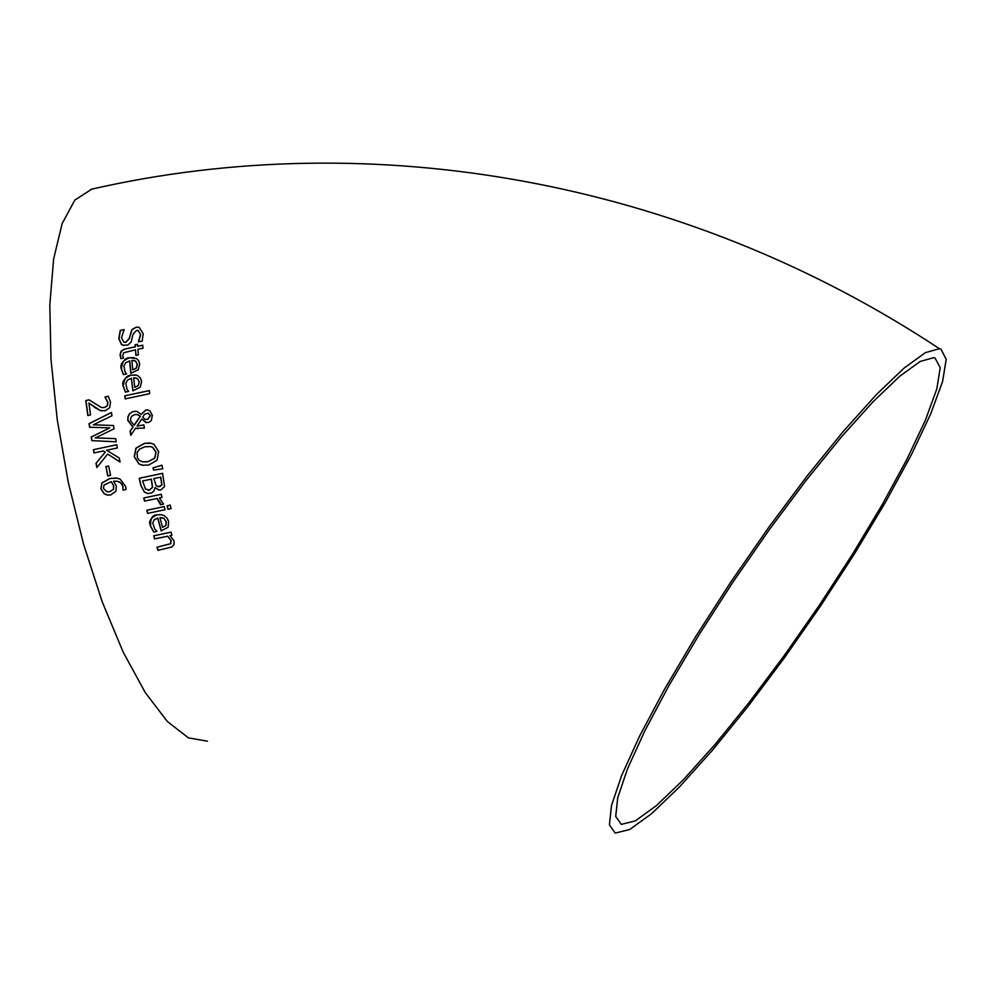 <?xml version="1.0" encoding="UTF-8"?>
<svg xmlns="http://www.w3.org/2000/svg" width="996" height="996" viewBox="0 0 996 996"><rect width="100%" height="100%" fill="white"/><g stroke="black" fill="none" stroke-linecap="round" stroke-linejoin="round"><path stroke-width="1.49" d="M107.892 475.901L105.974 466.651L108.664 466.091M105.813 466.638L108.651 466.041L110.568 475.329L107.742 475.926L105.974 466.651M123.492 374.596L121.412 368.806C122.259 361.311 125.023 357.639 129.679 357.788L133.999 357.589M130.974 373.326L129.754 360.901L125.72 362.718L123.915 365.918L124.986 371.72L126.604 373.923L123.367 374.62L121.251 368.769C119.844 364.287 122.608 360.614 129.517 357.763L136.577 358.585L138.643 360.652L139.714 364.075L138.282 369.715L130.825 373.363L129.592 360.876M132.779 369.914L136.228 368.122L137.261 364.411L135.518 361.112L131.858 360.39L132.779 369.914L136.39 368.147L137.423 364.449L135.68 361.137L133.862 360.415M125.533 392.075L123.317 386.249C124.002 378.729 126.691 375.044 131.397 375.181L135.618 374.969M131.372 378.281L127.588 380.061L125.795 383.323L126.978 389.187L128.646 391.403L125.409 392.1L123.155 386.224C121.686 381.667 124.376 377.97 131.235 375.156L136.564 375.193L138.444 376.065L140.61 378.331L141.606 381.518L140.274 387.195L132.866 390.843L131.372 378.281L133.028 390.818M137.336 378.542L133.638 377.808L134.771 387.382L138.183 385.589L139.141 381.866L137.485 378.567L135.593 377.82M138.183 385.589L139.303 381.891L137.485 378.567M134.771 387.382L138.344 385.614M123.965 345.488L121.512 344.367L118.985 338.628L120.392 330.46L124.151 329.651M138.569 341.914L140.685 334.569L137.909 330.411M124.4 342.3L125.932 342.263L129.343 338.565L132.02 329.688L136.203 327.248L138.531 327.174M138.382 341.715L140.511 334.531L138.195 330.485L136.527 330.423L133.028 334.307L131.136 342.089L127.862 345.002L123.043 345.263L121.338 344.342L118.81 338.59L120.217 330.423L124.139 329.576L121.5 337.781L123.927 342.188L125.757 342.238L129.169 338.54L131.858 329.664L136.029 327.211L139.166 327.348L143.225 333.747L142.154 341.142L138.556 341.74M124.774 395.823L149.338 390.581L149.736 393.657L125.172 398.898L124.774 395.823L149.35 390.644M125.334 398.861L124.936 395.848M121.002 358.572L120.292 353.779L121.923 350.604L125.035 349.061L135.369 346.832L135.219 344.803L137.523 344.317M136.054 355.36L135.444 349.82L135.904 355.385L138.369 354.862L137.909 349.297L142.988 348.214L142.752 345.201L137.672 346.284L142.764 345.263M135.444 349.82L123.629 352.783L122.732 355.56L123.529 358.037L120.865 358.61L120.055 354.862L120.964 351.488L124.463 349.135L135.207 346.807L135.058 344.778L137.523 344.255L137.672 346.284M157.057 460.189L148.628 465.057L142.142 465.207L139.029 464.024L134.248 456.766L135.917 448.175L144.395 443.345L151.081 443.245L153.982 444.365L158.663 451.586L157.057 460.189M143.387 465.393L139.179 464.036L134.41 456.791L136.079 448.2L144.544 443.357L149.786 443.008M154.604 458.135L155.974 452.184L152.488 447.241L150.732 446.606L145.03 446.743L139.577 449.072L137.062 452.67L137.411 457.774L139.266 460.326L142.453 461.833L147.931 461.646L154.766 458.148L156.123 452.196L152.649 447.266L149.786 446.445M143.486 461.982L148.093 461.671L154.766 458.148M137.921 428.678L135.581 428.193L130.787 435.289L130.065 431.094L133.028 427.047L127.974 420.449L128.073 416.913L129.667 413.726L132.443 411.759L136.041 411.224M132.866 427.035L127.812 420.437L127.911 416.888L129.505 413.726L132.929 411.51L136.838 411.385L141.121 414.386L145.864 409.991L148.068 410.028L149.873 410.875L152.301 415.295L151.392 420.449L148.927 422.379L145.839 422.516L141.806 419.042L137.037 426.014L143.885 424.943L144.408 428.106L135.581 428.193M146.462 422.628L141.806 419.042M141.121 414.386L146.014 410.016L147.607 409.929M130.912 435.115L130.227 431.119L133.028 427.047M134.024 425.304L140.237 416.191L137.697 414.622L134.858 414.56L131.958 416.067L130.613 418.32L130.526 420.773L134.186 425.329L140.399 416.216L137.075 414.498M145.777 419.478L147.744 419.391L150.458 415.618L147.918 413.116M144.47 414.249L142.689 417.262L144.98 419.316L147.595 419.366L150.309 415.606L148.205 413.178L144.47 414.249M137.037 426.014L143.872 424.894M153.011 467.834L161.975 465.182L162.734 468.855L153.484 470.062L153.011 467.834L161.95 465.257M153.633 470.05L153.172 467.846M159.335 490.094L155.04 487.579L153.932 491.053L151.616 492.995L147.508 493.53L144.32 492.012L140.959 485.338L139.378 478.279L162.609 473.349M148.155 493.605L144.482 492.024M152.587 487.305L151.392 479.163L142.602 480.968L145.453 489.011L149.263 490.069L152.587 487.305L149.425 490.082L147.881 490.181M161.912 484.903L160.817 477.159L153.82 478.59L156.285 485.924L159.609 486.658L161.912 484.903L158.127 486.795M161.763 484.878L160.667 477.146M152.438 487.293L151.23 479.138M144.32 492.012L140.797 485.326L139.228 478.267L162.597 473.312L164.552 486.509L160.829 489.982L158.775 490.02L155.04 487.579M163.543 504.113L160.481 504.76L160.319 502.905L157.069 498.486L144.507 501.1L143.76 497.975L161.252 494.277L161.999 497.402L159.385 497.95L163.543 504.113M160.443 504.599L156.92 498.473M143.76 497.975L161.265 494.327M144.657 501.063L143.91 497.988M147.732 513.351L146.947 510.276L164.265 506.615L165.05 509.703L147.582 513.388L146.786 510.263L164.253 506.578M167.116 505.769L170.167 505.121L171.063 508.657L168 509.305L167.116 505.769L170.179 505.159M168.15 509.267L167.266 505.781M153.87 532.051L150.682 526.087C150.209 518.455 152.388 514.708 157.231 514.87L160.58 514.596M161.302 530.843L157.854 518.069L154.019 519.937L152.762 523.199L154.878 529.137L156.92 531.403L153.733 532.076L150.521 526.075C148.255 521.53 150.446 517.796 157.069 514.857L161.352 514.683L164.216 515.654L167.228 518.331L168.635 521.456L168.15 527.22L161.153 530.88L157.692 518.057M162.56 527.37L165.759 525.564L166.17 521.78L163.817 518.381L159.933 517.584L162.56 527.37L165.921 525.577L166.332 521.792L163.979 518.381L161.377 517.559M85.793 400.566L89.105 399.857L101.243 407.439L104.48 407.513L107.244 405.683L107.792 402.509L104.978 396.968L108.315 396.259L110.544 402.16L109.597 407.762L105.115 410.775L100.26 410.526L88.893 403.019L90.536 414.934L87.822 415.519L85.793 400.566L89.167 399.894M87.984 415.481L85.967 400.591M88.893 403.019L95.803 408.136M100.26 410.526L95.965 408.148M102.152 407.613L104.642 407.526L107.406 405.708L107.954 402.533L105.14 396.993L108.352 396.308M102.078 410.95L100.422 410.539M154.679 538.886L153.807 535.811L171.051 532.188M158.04 550.29L157.119 547.215L170.714 543.716L171.163 540.554L167.689 536.197L154.529 538.923L153.807 535.811M153.645 535.798L171.038 532.138L171.922 535.263L169.98 535.674L174.014 540.778L174.063 544.414L171.748 547.041L157.878 550.327L156.957 547.215L170.553 543.716L171.001 540.542L167.527 536.184M93.4 449.694L116.756 444.726L117.354 447.976L106.622 450.254L119.271 458.023L120.055 462.007L107.643 454.064L96.836 467.547L95.99 463.314L105.277 452.084L103.323 450.964L93.998 452.943L93.4 449.694L116.769 444.776M107.643 454.064L120.03 461.907M96.961 467.398L96.151 463.339M95.99 463.314L105.277 452.084M105.128 452.06L103.323 450.964M94.159 452.906L93.562 449.706M95.392 437.916L115.673 438.626L116.233 441.801L91.806 440.643L91.184 436.995L109.747 427.906L89.59 427.222L89.03 423.636L111.477 412.431L111.963 415.755L93.338 424.794L113.482 425.529L114.017 428.815L95.392 437.916M89.752 427.222L89.192 423.649L111.49 412.518M91.956 440.643L91.346 437.02L109.747 427.906M93.338 424.794L113.482 425.516M95.23 437.904L115.673 438.614M108.166 495.174L104.468 493.929L101.019 488.887L101.941 483.035L109.958 478.503L116.134 478.03M101.779 483.023L109.809 478.491L117.291 478.205L120.143 479.113L125.745 486.646L126.069 489.509L123.056 490.144L122.807 486.247L120.902 483.01L117.329 481.292L113.569 481.23L116.32 486.011L116.022 491.065L110.693 494.987L107.344 495.087L104.306 493.916L100.857 488.874L101.941 483.035M123.031 490.007L123.106 486.795L121.786 483.832L119.358 481.89L116.507 481.18M113.469 489.136L113.569 485.824L111.315 481.703L113.731 485.836L113.619 489.148L109.784 491.675L113.619 489.148M111.315 481.703L104.057 485.015L103.41 488.364L106.921 491.8L109.784 491.675M107.481 491.862L109.946 491.688M940.934 349.135L939.44 348.725L925.433 352.634L904.181 368.01L876.492 394.478L843.587 431.044L807.096 476.001L768.924 527.096L731.114 581.589L695.743 636.531L664.718 688.933L639.631 736.019L621.653 775.461L611.507 805.453L609.415 824.85L615.204 833.092L629.671 829.519L651.571 813.695L679.558 786.84L712.103 750.623L747.56 706.973L784.263 658.007L820.567 605.979L854.854 553.216L885.581 502.059L911.303 454.873L930.687 413.95L942.602 381.456L946.2 359.319L940.934 349.135M207.454 741.198L188.456 737.874L167.39 721.54L145.242 692.544L123.106 651.994L102.165 601.684L83.552 544.127L68.288 482.338L57.245 419.665L50.995 359.494L49.8 305.025L53.635 258.985L62.163 223.527L74.825 200.072L91.806 189.128M935.057 358.025L940.199 367.711L936.825 388.913L925.421 420.138L906.796 459.53L882.033 504.997L852.427 554.324L819.359 605.244L784.325 655.455L748.917 702.715L714.717 744.834L683.331 779.781L656.339 805.664L635.236 820.928L621.305 824.377L615.715 816.434L617.732 797.721L627.517 768.8L644.86 730.778L669.038 685.397L698.931 634.925L732.994 582.013L769.41 529.523L806.175 480.321L841.334 437.007L873.031 401.786L899.724 376.264L920.217 361.436L933.713 357.676L935.057 358.025M939.44 348.725C683.754 179.517 371.782 124.973 90.86 189.34"/></g></svg>

